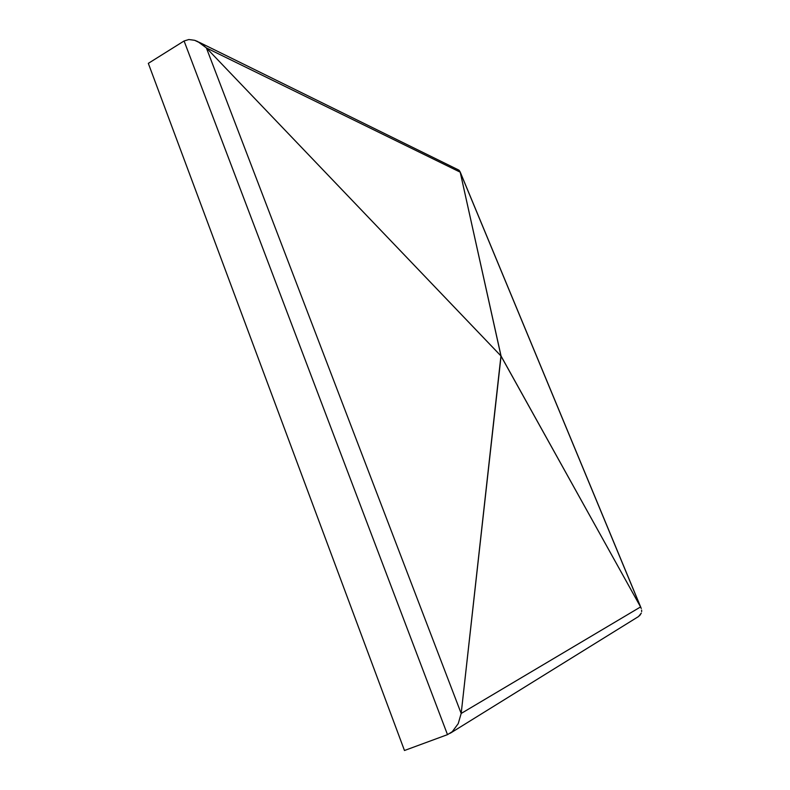 <?xml version="1.0" encoding="UTF-8"?>
<svg xmlns="http://www.w3.org/2000/svg" width="790" height="790" viewBox="0 0 790 790"><rect width="100%" height="100%" fill="white"/><g stroke="black" fill="none" stroke-linecap="round" stroke-linejoin="round"><path stroke-width="1.19" d="M447.496 734.641L404.47 750.5L148.322 63.358L184.08 40.981L447.496 734.641L452.285 731.678L447.496 734.641L404.47 750.5L148.322 63.358L184.08 40.981L188.85 39.53L194.656 40.31L197.717 41.514L206.368 47.904L460.205 172.161L459.237 170.423L458.17 169.771L460.205 172.161L501.008 356.073L640.572 606.937L461.182 713.459L458.21 723.66L452.285 731.678L458.21 723.66L461.182 713.459L501.067 356.073L206.368 47.904L460.205 172.161L640.572 606.937L461.182 713.459L500.949 355.925L206.368 47.904L461.182 713.459L206.368 47.904L200.749 43.233L194.656 40.31L188.85 39.53L184.08 40.981L447.496 734.641M641.273 608.507L640.572 606.937L641.273 608.507M641.638 611.658L641.628 610.097L641.638 611.658M639.643 615.657L641.302 613.129L638.557 616.516L450.26 733.229M501.067 356.073L640.572 606.937L460.205 172.161L501.067 356.073M198.991 42.176L458.793 170.077M640.937 607.648L460.066 171.697"/></g></svg>
